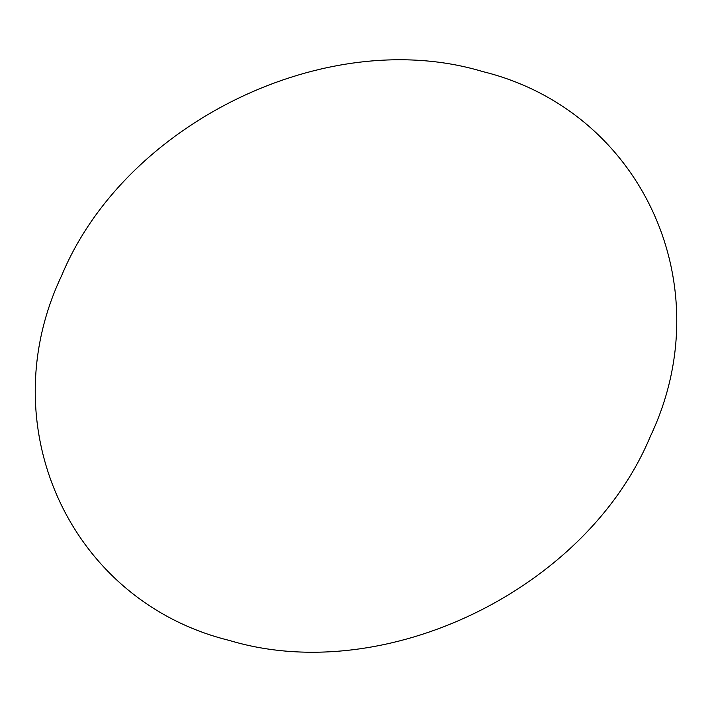<?xml version="1.0" encoding="UTF-8"?>
<svg xmlns="http://www.w3.org/2000/svg" width="712" height="712" viewBox="0 0 712 712"><rect width="100%" height="100%" fill="white"/><g stroke="black" fill="none" stroke-linecap="round" stroke-linejoin="round"><path stroke-width="1.07" d="M229.353 640.444C70.328 601.391 -10.066 426.47 61.659 275.589C125.276 122.482 327.102 24.671 482.647 71.556C641.672 110.609 722.066 285.53 650.341 436.412C586.724 589.518 384.898 687.329 229.353 640.444"/></g></svg>
